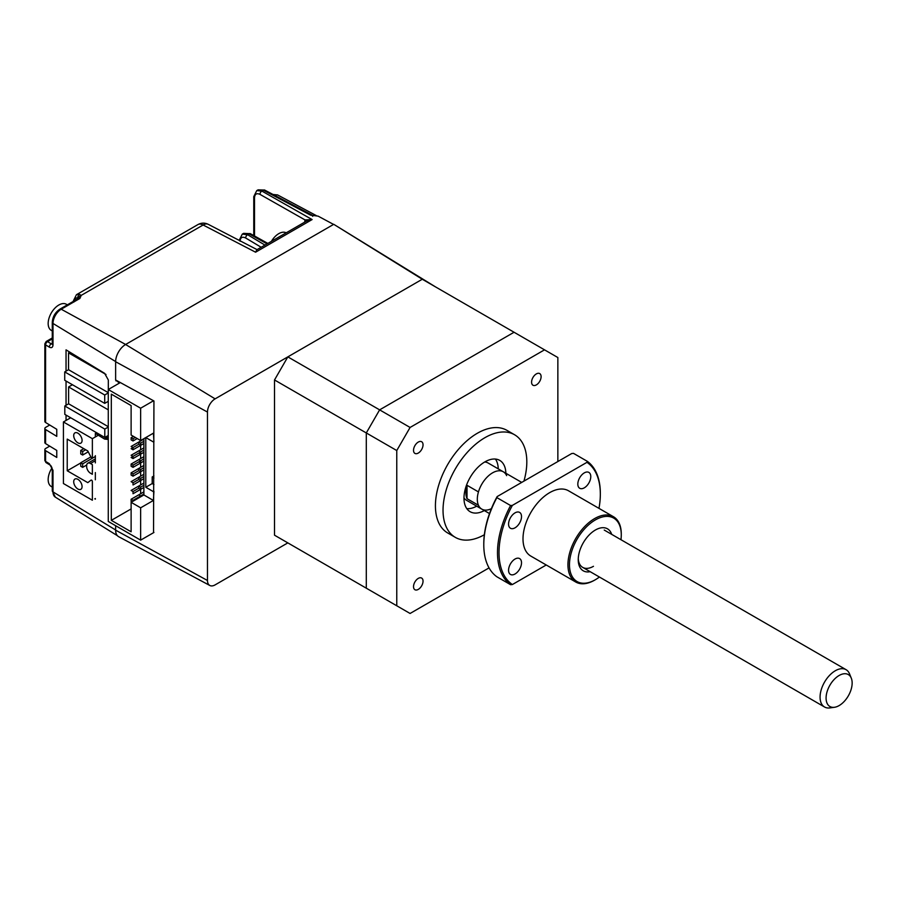<?xml version="1.0" encoding="UTF-8"?>
<svg xmlns="http://www.w3.org/2000/svg" width="897" height="897" viewBox="0 0 897 897"><rect width="100%" height="100%" fill="white"/><g stroke="black" fill="none" stroke-linecap="round" stroke-linejoin="round"><path stroke-width="1.35" d="M108.268 426.692L68.609 403.796L64.808 405.993L64.808 414.369L104.792 437.456L104.792 429.08L108.268 427.073M104.792 437.456L108.268 435.449M64.808 405.993L104.792 429.08M118.931 382.694L118.931 381.797M106.014 374.498L68.531 352.869L68.531 369.71L108.268 392.651M68.531 352.869L69.798 352.14M108.268 392.942L104.714 394.994L64.73 371.907L68.531 369.71M104.714 394.994L104.714 403.37L64.73 380.283L64.73 371.907M108.268 401.318L104.714 403.37M67.23 470.768L87.794 482.642L91.023 480.153A1.076 0.617 60 0 1 92.369 481.498L92.369 500.234L63.418 483.528L63.418 421.96L92.369 438.667L92.369 457.403A1.076 0.617 60 0 1 91.023 457.201L87.794 450.978L67.23 439.104L67.23 470.768L80.752 462.964M77.893 479.346A5.92 3.42 60 0 1 81.762 484.571A5.92 3.42 60 0 1 80.853 489.314A5.92 3.42 60 0 1 77.893 489.022A5.92 3.42 60 0 1 74.025 483.797A5.92 3.42 60 0 1 74.933 479.054A5.92 3.42 60 0 1 77.893 479.346M77.893 433.173A5.92 3.42 60 0 1 81.762 438.386A5.92 3.42 60 0 1 80.853 443.14A5.92 3.42 60 0 1 77.893 442.849A5.92 3.42 60 0 1 74.025 437.624A5.92 3.42 60 0 1 74.933 432.881A5.92 3.42 60 0 1 77.893 433.173M95.34 458.883L87.771 463.244A5.382 3.106 60 0 0 86.65 465.711L86.65 466.597A5.382 3.106 -120 0 0 90.462 473.19L92.369 474.289L92.369 464.612L90.462 463.514L95.34 460.699M63.418 421.96L70.684 417.767M92.369 438.667L99.634 434.473M87.771 463.244A5.382 3.106 60 0 1 90.462 463.514M82.659 455.048L82.659 451.527L80.752 450.429L80.752 453.949L82.659 455.048L88.231 451.83M80.752 450.429L83.802 448.668M82.659 451.527L85.697 449.767M82.659 463.839L80.752 462.74L80.752 466.261L82.659 467.359L82.659 463.839L95.34 456.517M80.752 462.74L90.877 456.898M86.706 465.027L82.659 467.359M153.936 441.649L153.398 433.173L140.638 440.539L131.119 435.034L131.119 405.579L111.318 394.142L111.318 520.35L131.119 508.924M120.333 382.559L108.268 389.522L140.638 408.213L140.638 440.976M133.025 449.767L133.025 447.569L131.119 448.668L133.025 449.767L143.879 443.499L140.638 445.372L140.638 449.767M133.025 458.569L133.025 456.371L131.119 457.47L133.025 458.569L143.879 452.301L140.638 454.174L140.638 458.569M143.879 456.696L131.119 464.063L133.025 465.162L133.025 467.359L143.879 461.092L140.638 462.964L140.638 467.359M143.879 465.487L131.119 472.854L133.025 473.952L133.025 476.161L143.879 469.893L140.638 471.755L140.638 476.161M143.879 474.289L131.119 481.655L133.025 482.754L133.025 484.952L143.879 478.684L140.638 480.557L140.638 484.952M143.879 483.079L131.119 490.446L133.025 491.545L133.025 493.742L143.879 487.486L140.638 489.347L140.638 493.742M111.318 520.35L131.119 531.786L131.119 502.32L143.879 494.953L153.398 500.459L153.936 491.343M140.638 408.213L153.544 400.757M108.268 389.522L108.268 521.449L140.638 540.14L153.936 532.47M153.936 484.548L152.21 483.55L152.21 476.957L153.936 477.955M153.398 441.963L145.785 437.568L145.785 487.262L152.21 483.55M153.936 475.959L152.21 476.957M145.785 487.262L153.398 491.657M131.119 502.32L140.638 507.814L153.398 500.459M143.879 438.667L143.879 494.953M140.638 507.814L140.638 540.14M133.025 500.347L143.879 494.079L140.638 495.94L138.743 494.841L131.119 499.248L133.025 500.347L133.025 501.221M131.881 501.883L131.119 501.445L131.119 499.248M133.025 491.545L138.743 488.248L140.638 489.347L140.638 487.149L143.879 485.277M143.879 491.881L138.743 494.841M133.025 482.754L138.743 479.458L140.638 480.557L140.638 478.359L143.879 476.486M133.025 473.952L138.743 470.656L140.638 471.755L140.638 469.557L143.879 467.696M133.025 476.161L131.119 475.062L131.119 472.854M138.743 479.458L138.743 477.26L140.638 478.359M133.025 465.162L143.879 458.894M133.025 467.359L131.119 466.261L131.119 464.063M138.743 470.656L138.743 468.458L140.638 469.557M143.879 447.906L131.119 455.272L133.025 456.371L143.879 450.103M138.743 459.668L140.638 460.766L140.638 462.964L138.743 461.865M143.879 439.104L131.119 446.471L133.025 447.569L138.743 444.273L140.638 445.372L140.638 443.174L143.879 441.302M138.743 450.866L140.638 451.965L140.638 454.174L138.743 453.063M137.219 438.555L133.025 440.976L133.025 438.779L135.312 437.456M133.025 440.976L131.119 439.878L131.119 437.68L133.025 438.779M133.406 436.357L131.119 437.68M138.743 444.273L138.743 442.075L140.638 443.174M138.743 488.248L138.743 486.051L140.638 487.149M108.268 409.839L68.609 386.943L72.444 384.735M68.609 386.943L68.609 403.796M207.476 412.059A10.775 6.223 -60 0 1 215.101 398.862L422.274 279.247L333.751 224.317L125.602 344.493A14.083 8.129 120 0 0 115.635 361.738L207.476 412.059L207.476 580.494L115.635 530.172L115.635 525.709M435.606 286.95L333.751 224.317M557.856 461.529L557.856 357.533L422.274 279.247L287.836 356.871L274.516 379.958L274.516 535.195L287.836 542.887L215.101 584.889A10.775 6.223 -60 0 1 209.808 585.472A10.775 6.223 -60 0 1 207.476 580.494M209.808 585.472L118.684 536.698A14.083 8.129 -60 0 1 115.635 530.172M115.635 361.738L115.635 379.992L153.936 400.97L153.544 532.695M287.836 356.871L379.622 409.862L366.29 432.948L366.29 588.185L410.086 613.47L489.044 567.891M274.516 379.958L366.29 432.948L379.622 409.862L514.059 332.249L379.622 409.862L410.086 427.454L396.766 450.541L396.766 605.778L410.086 613.47M274.516 535.195L396.766 605.778M287.836 542.887L379.622 595.877L366.29 588.185L366.29 432.948L396.766 450.541M484.358 534.747A59.247 34.209 -60 0 1 455.306 537.359A59.247 34.209 -60 0 1 446.224 489.885A59.247 34.209 -60 0 1 484.929 437.68A59.247 34.209 -60 0 1 514.553 434.742A59.247 34.209 -60 0 1 523.949 481.106M455.306 537.359L447.693 532.964A59.247 34.209 -60 0 1 438.611 485.49A59.247 34.209 -60 0 1 477.316 433.273A59.247 34.209 -60 0 1 506.928 430.347L514.553 434.742M418.282 578.397A6.728 3.891 -60 0 1 421.646 578.072A6.728 3.891 -60 0 1 422.678 583.465A6.728 3.891 -60 0 1 418.282 589.396A6.728 3.891 -60 0 1 414.919 589.733A6.728 3.891 -60 0 1 413.887 584.328A6.728 3.891 -60 0 1 418.282 578.397M536.339 373.914A6.728 3.891 -60 0 1 539.714 373.578A6.728 3.891 -60 0 1 540.745 378.971A6.728 3.891 -60 0 1 536.339 384.903A6.728 3.891 -60 0 1 532.975 385.239A6.728 3.891 -60 0 1 531.943 379.846A6.728 3.891 -60 0 1 536.339 373.914M418.282 442.075A6.728 3.891 -60 0 1 421.646 441.739A6.728 3.891 -60 0 1 422.678 447.132A6.728 3.891 -60 0 1 418.282 453.063A6.728 3.891 -60 0 1 414.919 453.4A6.728 3.891 -60 0 1 413.887 448.007A6.728 3.891 -60 0 1 418.282 442.075M505.863 473.257A29.623 17.099 120 0 0 499.741 460.396A29.623 17.099 120 0 0 484.929 461.865A29.623 17.099 120 0 0 465.577 487.968A29.623 17.099 120 0 0 470.118 511.705A29.623 17.099 120 0 0 484.324 510.572M495.436 459.062A29.623 17.099 -60 0 1 498.25 468.862M506.637 475.634A21.539 12.435 120 0 0 503.318 471.788A21.539 12.435 120 0 0 492.543 472.854A21.539 12.435 120 0 0 478.449 491.904L467.023 485.299A21.539 12.435 120 0 0 467.023 498.676L478.449 505.269A21.539 12.435 120 0 0 481.767 509.104A21.539 12.435 120 0 0 491.399 508.655M463.984 497.869A21.539 12.435 120 0 0 466.541 500.313L481.767 509.104A21.539 12.435 -60 0 1 477.316 499.248A21.539 12.435 -60 0 1 486.712 477.563A21.539 12.435 -60 0 1 503.318 471.788L488.08 462.998A21.539 12.435 120 0 0 484.683 462M467.023 498.676L467.023 485.299M476.699 506.177A29.623 17.099 -60 0 1 466.81 508.644M544.535 349.83L410.086 427.454M275.469 195.77A2.691 1.659 -61.9 0 1 276.287 195.098A2.691 1.659 -61.9 0 1 277.655 194.974L277.655 194.974A2.691 1.659 -61.9 0 1 277.689 194.985L316.271 215.583L277.655 194.974L273.002 194.458M45.59 422.509L45.59 344.885A2.691 1.559 180 0 1 44.85 343.82L44.85 421.433A2.691 1.559 0 0 0 45.59 422.509L56.769 429.304L56.769 436.346L45.59 429.54A2.691 1.559 180 0 1 44.85 428.474L44.85 442.546A2.691 1.559 0 0 0 45.59 443.623L56.769 450.417L56.769 457.448L45.59 450.653A2.691 1.559 180 0 1 44.85 449.588A2.691 1.559 180 0 1 45.635 448.489L49.716 446.134M52.261 344.145L51.252 343.876A2.691 1.592 121.3 0 0 49.301 347.15L45.59 344.885A2.691 1.592 -58.7 0 1 47.541 341.622L52.273 338.898M215.101 398.862L125.602 344.493A14.004 8.084 -60 0 1 125.636 344.47L333.572 224.418L318.076 216.121L310.654 215.179C313.042 215.325 313.67 215.695 312.548 216.267M261.173 247.269L245.655 237.985A2.691 1.581 -59.1 0 1 247.594 234.7L242.28 234.128L243.636 233.355L249.086 233.848A2.691 1.525 -60.9 0 1 250.398 233.691L243.636 233.355M73.576 301.246A2.691 1.559 180 0 1 73.431 300.742L76.447 294.709A10.775 6.223 60 0 1 79.295 294.283A2.691 1.985 99.6 0 0 78.028 297.815L78.689 298.073A2.691 2.13 -29.6 0 1 81.212 295.382L79.889 298.454L61.22 309.23L125.636 344.47M79.295 294.283L81.212 295.382L203.114 225.001A10.775 6.212 -62.6 0 1 208.272 224.34C204.819 222.658 201.377 222.736 197.934 224.575A10.775 6.223 -120 0 1 203.114 225.001L255.589 252.203L256.777 249.803L306.505 221.099L312.111 219.563L255.589 252.203M305.675 221.57A2.691 1.962 18.3 0 0 305.002 219.911L312.111 219.563L261.868 191.072L256.744 190.613L258.101 189.839L263.359 190.22A2.691 1.57 -62.2 0 1 264.66 190.063L258.101 189.839M108.268 437.579L107.225 439.373L104.601 439.07L95.34 433.419L96.573 432.713M95.34 433.419L95.34 436.951M95.34 455.687L95.34 462.897M95.34 472.573L95.34 479.794M95.34 498.519L95.34 499.169L94.79 498.833M104.601 439.07L108.268 436.951M115.937 380.149L115.937 380.866M66.042 371.156L66.042 349.852L104.601 373.32L108.313 379.969L108.313 389.5M66.042 420.446L66.042 415.076M66.042 405.276L66.042 381.046M119.447 383.075L115.735 380.048M49.851 464.915L46.139 462.661A2.691 1.592 -58.7 0 1 45.59 461.428L49.301 463.682A2.691 1.592 121.3 0 0 49.851 464.915L49.851 464.915C50.894 465.341 51.701 466.799 52.273 469.266L52.273 490.816A2.691 1.559 0 0 0 53.001 491.892L115.635 529.992M44.85 428.474A2.691 1.559 180 0 1 45.635 427.376L49.716 425.021M286.199 232.816A15.081 8.712 120 0 0 281.423 232.502A15.081 8.712 120 0 0 271.41 241.36M52.015 467.909A15.081 8.712 120 0 0 48.494 476.385A15.081 8.712 120 0 0 51.286 486.51L52.273 487.071M67.353 304.834L66.367 304.274A15.081 8.712 120 0 0 61.444 303.881A15.081 8.712 120 0 0 48.494 320.263A15.081 8.712 120 0 0 51.286 330.388L52.273 330.959M826.081 698.068A18.433 10.641 120 0 0 834.468 707.284A18.433 10.641 120 0 0 852.15 683.009A18.433 10.641 120 0 0 851.287 678.132A18.433 10.641 120 0 0 836.755 677.1A18.433 10.641 120 0 0 826.081 698.068M834.468 707.284L829.871 707.912A21.539 12.435 -60 0 1 824.534 706.993A21.539 12.435 -60 0 1 820.071 697.137A21.539 12.435 -60 0 1 829.478 675.452A21.539 12.435 -60 0 1 846.073 669.678A21.539 12.435 -60 0 1 849.537 673.849L851.287 678.132M584.306 487.822A9.161 5.281 120 0 0 590.282 479.76A9.161 5.281 120 0 0 588.881 472.416A9.161 5.281 120 0 0 584.306 472.876A9.161 5.281 120 0 0 578.318 480.938A9.161 5.281 120 0 0 579.72 488.282A9.161 5.281 120 0 0 584.306 487.822M515.035 527.817A9.161 5.281 120 0 0 521.022 519.744A9.161 5.281 120 0 0 519.621 512.411A9.161 5.281 120 0 0 515.035 512.86A9.161 5.281 120 0 0 509.059 520.933A9.161 5.281 120 0 0 510.46 528.266A9.161 5.281 120 0 0 515.035 527.817M515.035 573.99A9.161 5.281 120 0 0 521.022 565.917A9.161 5.281 120 0 0 519.621 558.584A9.161 5.281 120 0 0 515.035 559.033A9.161 5.281 120 0 0 509.059 567.106A9.161 5.281 120 0 0 510.46 574.439A9.161 5.281 120 0 0 515.035 573.99M594.61 580.157A37.696 21.763 -60 0 1 575.762 582.03A37.696 21.763 -60 0 1 569.976 551.812A37.696 21.763 -60 0 1 594.61 518.589A37.696 21.763 -60 0 1 613.458 516.728A37.696 21.763 -60 0 1 621.273 533.984L621.273 534.859A36.62 21.147 120 0 0 595.373 519.912A36.62 21.147 120 0 0 569.472 564.762A36.62 21.147 120 0 0 595.373 579.72L594.61 580.157L595.373 579.72A36.62 21.147 120 0 0 599.409 577.018M575.762 582.03L530.822 556.084A37.696 21.763 -60 0 1 525.037 525.866A37.696 21.763 -60 0 1 549.67 492.644A37.696 21.763 -60 0 1 568.519 490.782L613.458 516.728M590.159 571.681A24.241 13.993 -60 0 1 578.24 559.706A24.241 13.993 -60 0 1 595.373 530.026L595.373 530.026A24.241 13.993 -60 0 1 611.698 534.365M512.378 505.381L510.584 505.538L496.882 497.622L497.14 496.59L571.737 453.523L573.519 453.366L587.232 461.282A72.713 41.98 -60 0 1 600.328 493.305L600.328 494.191A71.637 41.363 120 0 0 586.963 462.325L512.378 505.381A71.637 41.363 120 0 0 512.378 584.541L546.251 564.987M587.232 461.282L586.963 462.325M598.983 508.364A71.637 41.363 120 0 0 600.328 494.191M496.882 497.622A72.713 41.98 120 0 0 483.786 544.759A72.713 41.98 120 0 0 496.882 576.782L510.584 584.698A72.713 41.98 -60 0 1 510.584 505.538M510.584 584.698L512.378 584.541M483.786 544.759L483.786 543.874A71.637 41.363 -60 0 1 497.14 496.59M578.262 558.562A21.539 12.435 120 0 0 593.466 566.31M620.959 539.702A36.62 21.147 120 0 0 621.273 534.859M49.301 463.682L53.001 470.342L53.001 491.892A11.616 6.705 120 0 0 55.311 497.14L117.429 535.711M44.85 343.82L46.196 341.488A2.691 1.559 60 0 1 47.541 341.622L51.252 343.876L52.273 343.293M239.342 240.441A2.691 1.559 180 0 1 239.286 240.149L242.28 234.128M245.655 237.985C242.268 236.371 240.396 237.447 240.048 241.226M264.951 245.083L247.594 234.7L249.086 233.848L267.059 243.861M79.889 298.454A2.691 1.559 -120 0 0 78.588 298.353L59.931 309.117A2.691 1.559 60 0 1 61.22 309.23A11.616 6.705 120 0 0 53.001 323.458L53.001 345.009C52.777 347.52 51.544 348.238 49.301 347.15M74.216 301.841C74.361 298.936 75.64 297.591 78.028 297.815L78.028 298.667M304.722 221.783L305.002 219.911L259.984 194.38A2.691 1.626 -60.4 0 1 261.868 191.072L263.359 190.22L310.654 215.179M259.984 194.38C256.665 192.889 254.849 193.999 254.513 197.71A2.691 1.559 180 0 1 253.761 196.634L256.744 190.613M254.513 197.71L254.513 235.989M115.635 361.558L53.001 323.458A2.691 1.559 -0 0 1 52.273 322.382C52.676 316.719 55.222 312.302 59.931 309.117M53.001 345.009A2.691 1.559 180 0 1 52.273 343.932L52.531 344.056M45.59 443.623L45.59 429.54M46.139 462.661L44.85 460.363A2.691 1.559 0 0 0 45.59 461.428L45.59 450.653M53.001 470.342A2.691 1.559 180 0 1 52.273 469.266M267.844 243.412L250.398 233.691M73.431 301.325L73.431 300.742M76.447 294.709L197.934 224.575M257.069 249.635L208.272 224.34M253.761 196.634L253.761 235.563M46.196 341.488L52.273 337.978M52.273 322.382L52.273 343.932M52.273 490.816L55.311 497.14M44.85 460.363L44.85 449.588M312.918 215.527L264.66 190.063M824.534 706.993L582.702 567.375M489.504 513.566L481.767 509.104M846.073 669.678L604.242 530.06M521.706 482.407L503.318 471.788"/></g></svg>
